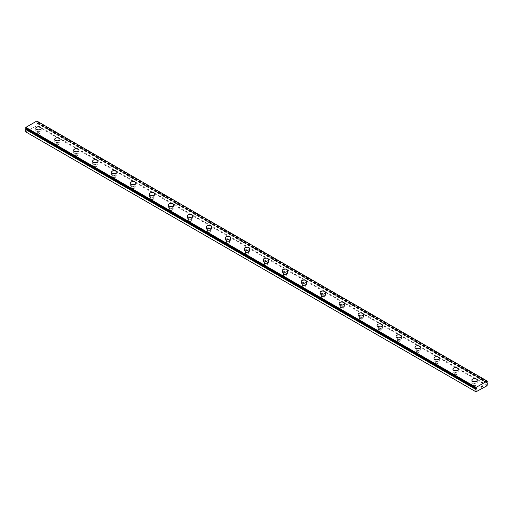 <?xml version="1.0" encoding="UTF-8"?>
<svg xmlns="http://www.w3.org/2000/svg" width="513" height="513" viewBox="0 0 513 513"><rect width="100%" height="100%" fill="white"/><g stroke="black" fill="none" stroke-linecap="round" stroke-linejoin="round"><path stroke-width="0.38" stroke-dasharray="2.56 1.92" d="M486.837 382.339L36.782 122.152A0.763 0.442 -60 0 1 36.987 121.793L36.84 121.03M25.65 131.815L36.744 125.736L37.007 122.883A0.763 0.442 -60 0 1 36.872 122.844A0.763 0.442 -60 0 1 36.782 122.761L36.276 122.94L36.513 122.351M37.385 133.579A1.507 0.872 0 0 0 39.026 133.765A1.507 0.872 0 0 0 39.956 132.963A1.507 0.872 0 0 0 39.514 132.348A1.507 0.872 0 0 0 37.872 132.155A1.507 0.872 0 0 0 36.942 132.963A1.507 0.872 0 0 0 37.385 133.579M37.385 131.392A1.507 0.872 0 0 0 39.026 131.578A1.507 0.872 0 0 0 39.956 130.777A1.507 0.872 0 0 0 39.514 130.155A1.507 0.872 0 0 0 37.872 129.969A1.507 0.872 0 0 0 36.942 130.777A1.507 0.872 0 0 0 37.385 131.392M41.13 128.314L41.13 128.314A2.68 1.545 180 0 1 39.475 129.744A2.68 1.545 180 0 1 36.551 129.411A2.68 1.545 180 0 1 35.769 128.314L35.769 128.308M56.34 144.525A1.507 0.872 0 0 0 57.988 144.717A1.507 0.872 0 0 0 58.918 143.909A1.507 0.872 0 0 0 58.476 143.294A1.507 0.872 0 0 0 56.834 143.108A1.507 0.872 0 0 0 55.904 143.909A1.507 0.872 0 0 0 56.34 144.525M56.34 142.338A1.507 0.872 0 0 0 57.988 142.524A1.507 0.872 0 0 0 58.918 141.723A1.507 0.872 0 0 0 58.476 141.107A1.507 0.872 0 0 0 56.834 140.915A1.507 0.872 0 0 0 55.904 141.723A1.507 0.872 0 0 0 56.34 142.338M60.092 139.26L60.092 139.26A2.68 1.545 180 0 1 58.437 140.69A2.68 1.545 180 0 1 55.513 140.357A2.68 1.545 180 0 1 54.731 139.26L54.731 139.26M75.302 155.471A1.507 0.872 0 0 0 76.95 155.663A1.507 0.872 0 0 0 77.88 154.855A1.507 0.872 0 0 0 77.437 154.24A1.507 0.872 0 0 0 75.796 154.054A1.507 0.872 0 0 0 74.86 154.855A1.507 0.872 0 0 0 75.302 155.471M75.302 153.284A1.507 0.872 0 0 0 76.95 153.47A1.507 0.872 0 0 0 77.88 152.669A1.507 0.872 0 0 0 77.437 152.053A1.507 0.872 0 0 0 75.796 151.861A1.507 0.872 0 0 0 74.86 152.669A1.507 0.872 0 0 0 75.302 153.284M79.053 150.213L79.053 150.206A2.68 1.545 180 0 1 79.053 150.213A2.68 1.545 180 0 1 77.399 151.643A2.68 1.545 180 0 1 74.475 151.303A2.68 1.545 180 0 1 73.686 150.213A2.68 1.545 180 0 1 73.686 150.206L73.686 150.206M94.264 166.417A1.507 0.872 0 0 0 95.912 166.61A1.507 0.872 0 0 0 96.842 165.802A1.507 0.872 0 0 0 96.399 165.186A1.507 0.872 0 0 0 94.758 165A1.507 0.872 0 0 0 93.821 165.802A1.507 0.872 0 0 0 94.264 166.417M94.264 164.231A1.507 0.872 0 0 0 95.912 164.416A1.507 0.872 0 0 0 96.842 163.615A1.507 0.872 0 0 0 96.399 162.999A1.507 0.872 0 0 0 94.758 162.807A1.507 0.872 0 0 0 93.821 163.615A1.507 0.872 0 0 0 94.264 164.231M98.015 161.159L98.015 161.153A2.68 1.545 180 0 1 98.015 161.159A2.68 1.545 180 0 1 96.361 162.589A2.68 1.545 180 0 1 93.437 162.249A2.68 1.545 180 0 1 92.648 161.159A2.68 1.545 180 0 1 92.648 161.153L92.648 161.153M113.226 177.37A1.507 0.872 0 0 0 114.867 177.556A1.507 0.872 0 0 0 115.803 176.754A1.507 0.872 0 0 0 115.361 176.132A1.507 0.872 0 0 0 113.713 175.946A1.507 0.872 0 0 0 112.783 176.754A1.507 0.872 0 0 0 113.226 177.37M113.226 175.177A1.507 0.872 0 0 0 114.867 175.369A1.507 0.872 0 0 0 115.803 174.561A1.507 0.872 0 0 0 115.361 173.945A1.507 0.872 0 0 0 113.713 173.76A1.507 0.872 0 0 0 112.783 174.561A1.507 0.872 0 0 0 113.226 175.177M116.977 172.105L116.977 172.099A2.68 1.545 180 0 1 116.977 172.105A2.68 1.545 180 0 1 115.316 173.535A2.68 1.545 180 0 1 112.398 173.202A2.68 1.545 180 0 1 111.61 172.105A2.68 1.545 180 0 1 111.61 172.099L111.61 172.099M132.187 188.316A1.507 0.872 0 0 0 133.829 188.502A1.507 0.872 0 0 0 134.765 187.7A1.507 0.872 0 0 0 134.323 187.085A1.507 0.872 0 0 0 132.675 186.892A1.507 0.872 0 0 0 131.745 187.7A1.507 0.872 0 0 0 132.187 188.316M132.187 186.123A1.507 0.872 0 0 0 133.829 186.315A1.507 0.872 0 0 0 134.765 185.507A1.507 0.872 0 0 0 134.323 184.892A1.507 0.872 0 0 0 132.675 184.706A1.507 0.872 0 0 0 131.745 185.507A1.507 0.872 0 0 0 132.187 186.123M135.932 183.051L135.932 183.051A2.68 1.545 180 0 1 134.278 184.481A2.68 1.545 180 0 1 131.36 184.148A2.68 1.545 180 0 1 130.571 183.051L130.571 183.045M151.149 199.262A1.507 0.872 0 0 0 152.791 199.448A1.507 0.872 0 0 0 153.72 198.646A1.507 0.872 0 0 0 153.278 198.031A1.507 0.872 0 0 0 151.636 197.838A1.507 0.872 0 0 0 150.707 198.646A1.507 0.872 0 0 0 151.149 199.262M151.149 197.069A1.507 0.872 0 0 0 152.791 197.261A1.507 0.872 0 0 0 153.72 196.453A1.507 0.872 0 0 0 153.278 195.838A1.507 0.872 0 0 0 151.636 195.652A1.507 0.872 0 0 0 150.707 196.453A1.507 0.872 0 0 0 151.149 197.069M154.894 193.991L154.894 193.997A2.68 1.545 180 0 1 153.24 195.427A2.68 1.545 180 0 1 150.315 195.094A2.68 1.545 180 0 1 149.533 193.997L149.533 193.991M170.111 210.208A1.507 0.872 0 0 0 171.752 210.394A1.507 0.872 0 0 0 172.682 209.593A1.507 0.872 0 0 0 172.24 208.977A1.507 0.872 0 0 0 170.598 208.785A1.507 0.872 0 0 0 169.668 209.593A1.507 0.872 0 0 0 170.111 210.208M170.111 208.021A1.507 0.872 0 0 0 171.752 208.207A1.507 0.872 0 0 0 172.682 207.399A1.507 0.872 0 0 0 172.24 206.784A1.507 0.872 0 0 0 170.598 206.598A1.507 0.872 0 0 0 169.668 207.399A1.507 0.872 0 0 0 170.111 208.021M173.856 204.944L173.856 204.944A2.68 1.545 180 0 1 172.201 206.373A2.68 1.545 180 0 1 169.277 206.04A2.68 1.545 180 0 1 168.495 204.944L168.495 204.937M189.073 221.154A1.507 0.872 0 0 0 190.714 221.347A1.507 0.872 0 0 0 191.644 220.539A1.507 0.872 0 0 0 191.202 219.923A1.507 0.872 0 0 0 189.56 219.737A1.507 0.872 0 0 0 188.63 220.539A1.507 0.872 0 0 0 189.073 221.154M189.073 218.968A1.507 0.872 0 0 0 190.714 219.154A1.507 0.872 0 0 0 191.644 218.352A1.507 0.872 0 0 0 191.202 217.736A1.507 0.872 0 0 0 189.56 217.544A1.507 0.872 0 0 0 188.63 218.352A1.507 0.872 0 0 0 189.073 218.968M192.817 215.89L192.817 215.89A2.68 1.545 180 0 1 191.163 217.32A2.68 1.545 180 0 1 188.239 216.986A2.68 1.545 180 0 1 187.457 215.89L187.457 215.89M208.028 232.1A1.507 0.872 0 0 0 209.676 232.293A1.507 0.872 0 0 0 210.606 231.485A1.507 0.872 0 0 0 210.163 230.869A1.507 0.872 0 0 0 208.522 230.683A1.507 0.872 0 0 0 207.592 231.485A1.507 0.872 0 0 0 208.028 232.1M208.028 229.914A1.507 0.872 0 0 0 209.676 230.1A1.507 0.872 0 0 0 210.606 229.298A1.507 0.872 0 0 0 210.163 228.683A1.507 0.872 0 0 0 208.522 228.49A1.507 0.872 0 0 0 207.592 229.298A1.507 0.872 0 0 0 208.028 229.914M211.779 226.842L211.779 226.836A2.68 1.545 180 0 1 211.779 226.842A2.68 1.545 180 0 1 210.125 228.272A2.68 1.545 180 0 1 207.201 227.932A2.68 1.545 180 0 1 206.418 226.842A2.68 1.545 180 0 1 206.418 226.836L206.418 226.836M226.99 243.047A1.507 0.872 0 0 0 228.638 243.239A1.507 0.872 0 0 0 229.567 242.431A1.507 0.872 0 0 0 229.125 241.815A1.507 0.872 0 0 0 227.483 241.629A1.507 0.872 0 0 0 226.547 242.431A1.507 0.872 0 0 0 226.99 243.047M226.99 240.86A1.507 0.872 0 0 0 228.638 241.046A1.507 0.872 0 0 0 229.567 240.244A1.507 0.872 0 0 0 229.125 239.629A1.507 0.872 0 0 0 227.483 239.436A1.507 0.872 0 0 0 226.547 240.244A1.507 0.872 0 0 0 226.99 240.86M230.741 237.788L230.741 237.782A2.68 1.545 180 0 1 230.741 237.788A2.68 1.545 180 0 1 229.087 239.218A2.68 1.545 180 0 1 226.162 238.878A2.68 1.545 180 0 1 225.38 237.788A2.68 1.545 180 0 1 225.38 237.782L225.38 237.782M245.951 253.993A1.507 0.872 0 0 0 247.599 254.185A1.507 0.872 0 0 0 248.529 253.377A1.507 0.872 0 0 0 248.087 252.762A1.507 0.872 0 0 0 246.445 252.576A1.507 0.872 0 0 0 245.509 253.377A1.507 0.872 0 0 0 245.951 253.993M245.951 251.806A1.507 0.872 0 0 0 247.599 251.998A1.507 0.872 0 0 0 248.529 251.19A1.507 0.872 0 0 0 248.087 250.575A1.507 0.872 0 0 0 246.445 250.389A1.507 0.872 0 0 0 245.509 251.19A1.507 0.872 0 0 0 245.951 251.806M249.703 248.734L249.703 248.728A2.68 1.545 180 0 1 249.703 248.734A2.68 1.545 180 0 1 248.048 250.164A2.68 1.545 180 0 1 245.124 249.825A2.68 1.545 180 0 1 244.335 248.734A2.68 1.545 180 0 1 244.335 248.728L244.335 248.728M264.913 264.945A1.507 0.872 0 0 0 266.555 265.131A1.507 0.872 0 0 0 267.491 264.33A1.507 0.872 0 0 0 267.049 263.714A1.507 0.872 0 0 0 265.401 263.522A1.507 0.872 0 0 0 264.471 264.33A1.507 0.872 0 0 0 264.913 264.945M264.913 262.752A1.507 0.872 0 0 0 266.555 262.945A1.507 0.872 0 0 0 267.491 262.137A1.507 0.872 0 0 0 267.049 261.521A1.507 0.872 0 0 0 265.401 261.335A1.507 0.872 0 0 0 264.471 262.137A1.507 0.872 0 0 0 264.913 262.752M268.665 259.681L268.665 259.674A2.68 1.545 180 0 1 268.665 259.681A2.68 1.545 180 0 1 267.004 261.111A2.68 1.545 180 0 1 264.086 260.777A2.68 1.545 180 0 1 263.297 259.681A2.68 1.545 180 0 1 263.297 259.674L263.297 259.674M283.875 275.891A1.507 0.872 0 0 0 285.517 276.077A1.507 0.872 0 0 0 286.453 275.276A1.507 0.872 0 0 0 286.01 274.66A1.507 0.872 0 0 0 284.362 274.468A1.507 0.872 0 0 0 283.433 275.276A1.507 0.872 0 0 0 283.875 275.891M283.875 273.698A1.507 0.872 0 0 0 285.517 273.891A1.507 0.872 0 0 0 286.453 273.083A1.507 0.872 0 0 0 286.01 272.467A1.507 0.872 0 0 0 284.362 272.281A1.507 0.872 0 0 0 283.433 273.083A1.507 0.872 0 0 0 283.875 273.698M287.62 270.62L287.62 270.627A2.68 1.545 180 0 1 285.965 272.057A2.68 1.545 180 0 1 283.048 271.723A2.68 1.545 180 0 1 282.259 270.627L282.259 270.62M302.837 286.838A1.507 0.872 0 0 0 304.478 287.024A1.507 0.872 0 0 0 305.408 286.222A1.507 0.872 0 0 0 304.972 285.606A1.507 0.872 0 0 0 303.324 285.414A1.507 0.872 0 0 0 302.394 286.222A1.507 0.872 0 0 0 302.837 286.838M302.837 284.644A1.507 0.872 0 0 0 304.478 284.837A1.507 0.872 0 0 0 305.408 284.029A1.507 0.872 0 0 0 304.972 283.413A1.507 0.872 0 0 0 303.324 283.227A1.507 0.872 0 0 0 302.394 284.029A1.507 0.872 0 0 0 302.837 284.644M306.582 281.573L306.582 281.573A2.68 1.545 180 0 1 304.927 283.003A2.68 1.545 180 0 1 302.01 282.669A2.68 1.545 180 0 1 301.221 281.573L301.221 281.566M321.798 297.784A1.507 0.872 0 0 0 323.44 297.97A1.507 0.872 0 0 0 324.37 297.168A1.507 0.872 0 0 0 323.927 296.552A1.507 0.872 0 0 0 322.286 296.367A1.507 0.872 0 0 0 321.356 297.168A1.507 0.872 0 0 0 321.798 297.784M321.798 295.597A1.507 0.872 0 0 0 323.44 295.783A1.507 0.872 0 0 0 324.37 294.981A1.507 0.872 0 0 0 323.927 294.366A1.507 0.872 0 0 0 322.286 294.173A1.507 0.872 0 0 0 321.356 294.981A1.507 0.872 0 0 0 321.798 295.597M325.543 292.519L325.543 292.519A2.68 1.545 180 0 1 323.889 293.949A2.68 1.545 180 0 1 320.965 293.616A2.68 1.545 180 0 1 320.183 292.519L320.183 292.513M340.76 308.73A1.507 0.872 0 0 0 342.402 308.922A1.507 0.872 0 0 0 343.332 308.114A1.507 0.872 0 0 0 342.889 307.499A1.507 0.872 0 0 0 341.248 307.313A1.507 0.872 0 0 0 340.318 308.114A1.507 0.872 0 0 0 340.76 308.73M340.76 306.543A1.507 0.872 0 0 0 342.402 306.729A1.507 0.872 0 0 0 343.332 305.928A1.507 0.872 0 0 0 342.889 305.312A1.507 0.872 0 0 0 341.248 305.12A1.507 0.872 0 0 0 340.318 305.928A1.507 0.872 0 0 0 340.76 306.543M344.505 303.465L344.505 303.465A2.68 1.545 180 0 1 342.851 304.902A2.68 1.545 180 0 1 339.927 304.562A2.68 1.545 180 0 1 339.144 303.465L339.144 303.465M359.722 319.676A1.507 0.872 0 0 0 361.364 319.868A1.507 0.872 0 0 0 362.293 319.06A1.507 0.872 0 0 0 361.851 318.445A1.507 0.872 0 0 0 360.209 318.259A1.507 0.872 0 0 0 359.28 319.06A1.507 0.872 0 0 0 359.722 319.676M359.722 317.489A1.507 0.872 0 0 0 361.364 317.675A1.507 0.872 0 0 0 362.293 316.874A1.507 0.872 0 0 0 361.851 316.258A1.507 0.872 0 0 0 360.209 316.066A1.507 0.872 0 0 0 359.28 316.874A1.507 0.872 0 0 0 359.722 317.489M363.467 314.418L363.467 314.411A2.68 1.545 180 0 1 363.467 314.418A2.68 1.545 180 0 1 361.812 315.848A2.68 1.545 180 0 1 358.888 315.508A2.68 1.545 180 0 1 358.106 314.418A2.68 1.545 180 0 1 358.106 314.411L358.106 314.411M378.677 330.622A1.507 0.872 0 0 0 380.325 330.814A1.507 0.872 0 0 0 381.255 330.006A1.507 0.872 0 0 0 380.813 329.391A1.507 0.872 0 0 0 379.171 329.205A1.507 0.872 0 0 0 378.235 330.006A1.507 0.872 0 0 0 378.677 330.622M378.677 328.435A1.507 0.872 0 0 0 380.325 328.621A1.507 0.872 0 0 0 381.255 327.82A1.507 0.872 0 0 0 380.813 327.204A1.507 0.872 0 0 0 379.171 327.018A1.507 0.872 0 0 0 378.235 327.82A1.507 0.872 0 0 0 378.677 328.435M382.429 325.364L382.429 325.357A2.68 1.545 180 0 1 382.429 325.364A2.68 1.545 180 0 1 380.774 326.794A2.68 1.545 180 0 1 377.85 326.454A2.68 1.545 180 0 1 377.068 325.364A2.68 1.545 180 0 1 377.068 325.357L377.068 325.357M397.639 341.575A1.507 0.872 0 0 0 399.287 341.761A1.507 0.872 0 0 0 400.217 340.959A1.507 0.872 0 0 0 399.774 340.343A1.507 0.872 0 0 0 398.133 340.151A1.507 0.872 0 0 0 397.197 340.959A1.507 0.872 0 0 0 397.639 341.575M397.639 339.382A1.507 0.872 0 0 0 399.287 339.574A1.507 0.872 0 0 0 400.217 338.766A1.507 0.872 0 0 0 399.774 338.15A1.507 0.872 0 0 0 398.133 337.964A1.507 0.872 0 0 0 397.197 338.766A1.507 0.872 0 0 0 397.639 339.382M401.39 336.31L401.39 336.304A2.68 1.545 180 0 1 401.39 336.31A2.68 1.545 180 0 1 399.736 337.74A2.68 1.545 180 0 1 396.812 337.407A2.68 1.545 180 0 1 396.023 336.31A2.68 1.545 180 0 1 396.023 336.304L396.023 336.304M416.601 352.521A1.507 0.872 0 0 0 418.242 352.707A1.507 0.872 0 0 0 419.179 351.905A1.507 0.872 0 0 0 418.736 351.29A1.507 0.872 0 0 0 417.088 351.097A1.507 0.872 0 0 0 416.158 351.905A1.507 0.872 0 0 0 416.601 352.521M416.601 350.328A1.507 0.872 0 0 0 418.242 350.52A1.507 0.872 0 0 0 419.179 349.712A1.507 0.872 0 0 0 418.736 349.096A1.507 0.872 0 0 0 417.088 348.911A1.507 0.872 0 0 0 416.158 349.712A1.507 0.872 0 0 0 416.601 350.328M420.352 347.25L420.352 347.256A2.68 1.545 180 0 1 418.691 348.686A2.68 1.545 180 0 1 415.774 348.353A2.68 1.545 180 0 1 414.985 347.256L414.985 347.25M435.563 363.467A1.507 0.872 0 0 0 437.204 363.653A1.507 0.872 0 0 0 438.14 362.851A1.507 0.872 0 0 0 437.698 362.236A1.507 0.872 0 0 0 436.05 362.043A1.507 0.872 0 0 0 435.12 362.851A1.507 0.872 0 0 0 435.563 363.467M435.563 361.274A1.507 0.872 0 0 0 437.204 361.466A1.507 0.872 0 0 0 438.14 360.658A1.507 0.872 0 0 0 437.698 360.043A1.507 0.872 0 0 0 436.05 359.857A1.507 0.872 0 0 0 435.12 360.658A1.507 0.872 0 0 0 435.563 361.274M439.314 358.202L439.314 358.202A2.68 1.545 180 0 1 437.653 359.632A2.68 1.545 180 0 1 434.735 359.299A2.68 1.545 180 0 1 433.947 358.202L433.947 358.196M454.524 374.413A1.507 0.872 0 0 0 456.166 374.599A1.507 0.872 0 0 0 457.096 373.797A1.507 0.872 0 0 0 456.66 373.182A1.507 0.872 0 0 0 455.012 372.996A1.507 0.872 0 0 0 454.082 373.797A1.507 0.872 0 0 0 454.524 374.413M454.524 372.226A1.507 0.872 0 0 0 456.166 372.412A1.507 0.872 0 0 0 457.096 371.611A1.507 0.872 0 0 0 456.66 370.995A1.507 0.872 0 0 0 455.012 370.803A1.507 0.872 0 0 0 454.082 371.611A1.507 0.872 0 0 0 454.524 372.226M458.269 369.148L458.269 369.148A2.68 1.545 180 0 1 456.615 370.578A2.68 1.545 180 0 1 453.697 370.245A2.68 1.545 180 0 1 452.908 369.148L452.908 369.142M473.486 385.359A1.507 0.872 0 0 0 475.128 385.552A1.507 0.872 0 0 0 476.058 384.744A1.507 0.872 0 0 0 475.615 384.128A1.507 0.872 0 0 0 473.974 383.942A1.507 0.872 0 0 0 473.044 384.744A1.507 0.872 0 0 0 473.486 385.359M473.486 383.173A1.507 0.872 0 0 0 475.128 383.358A1.507 0.872 0 0 0 476.058 382.557A1.507 0.872 0 0 0 475.615 381.941A1.507 0.872 0 0 0 473.974 381.749A1.507 0.872 0 0 0 473.044 382.557A1.507 0.872 0 0 0 473.486 383.173M477.231 380.095L477.231 380.095A2.68 1.545 180 0 1 475.577 381.525A2.68 1.545 180 0 1 472.653 381.191A2.68 1.545 180 0 1 471.87 380.095L471.87 380.095M472.653 383.647A2.68 1.545 0 0 0 475.577 383.987A2.68 1.545 0 0 0 477.231 382.557A2.68 1.545 0 0 0 476.449 381.46A2.68 1.545 0 0 0 473.525 381.127A2.68 1.545 0 0 0 471.87 382.557A2.68 1.545 0 0 0 472.653 383.647M472.653 381.467A2.68 1.545 0 0 0 475.577 381.8A2.68 1.545 0 0 0 477.231 380.37A2.68 1.545 0 0 0 476.449 379.274A2.68 1.545 0 0 0 473.525 378.94A2.68 1.545 0 0 0 471.87 380.37A2.68 1.545 0 0 0 472.653 381.467M453.697 372.701A2.68 1.545 0 0 0 456.615 373.041A2.68 1.545 0 0 0 458.269 371.611A2.68 1.545 0 0 0 457.487 370.514A2.68 1.545 0 0 0 454.563 370.181A2.68 1.545 0 0 0 452.908 371.611A2.68 1.545 0 0 0 453.697 372.701M453.697 370.521A2.68 1.545 0 0 0 456.615 370.854A2.68 1.545 0 0 0 458.269 369.424A2.68 1.545 0 0 0 457.487 368.328A2.68 1.545 0 0 0 454.563 367.994A2.68 1.545 0 0 0 452.908 369.424A2.68 1.545 0 0 0 453.697 370.521M434.735 361.755A2.68 1.545 0 0 0 437.653 362.088A2.68 1.545 0 0 0 439.314 360.658A2.68 1.545 0 0 0 438.525 359.568A2.68 1.545 0 0 0 435.601 359.228A2.68 1.545 0 0 0 433.947 360.658A2.68 1.545 0 0 0 434.735 361.755M434.735 359.575A2.68 1.545 0 0 0 437.653 359.908A2.68 1.545 0 0 0 439.314 358.478A2.68 1.545 0 0 0 438.525 357.381A2.68 1.545 0 0 0 435.601 357.048A2.68 1.545 0 0 0 433.947 358.478A2.68 1.545 0 0 0 434.735 359.575M415.774 350.809A2.68 1.545 0 0 0 418.691 351.142A2.68 1.545 0 0 0 420.352 349.712A2.68 1.545 0 0 0 419.563 348.622A2.68 1.545 0 0 0 416.639 348.282A2.68 1.545 0 0 0 414.985 349.712A2.68 1.545 0 0 0 415.774 350.809M415.774 348.622A2.68 1.545 0 0 0 418.691 348.962A2.68 1.545 0 0 0 420.352 347.532A2.68 1.545 0 0 0 419.563 346.435A2.68 1.545 0 0 0 416.639 346.102A2.68 1.545 0 0 0 414.985 347.532A2.68 1.545 0 0 0 415.774 348.622M396.812 339.863A2.68 1.545 0 0 0 399.736 340.196A2.68 1.545 0 0 0 401.39 338.766A2.68 1.545 0 0 0 400.602 337.669A2.68 1.545 0 0 0 397.684 337.336A2.68 1.545 0 0 0 396.023 338.766A2.68 1.545 0 0 0 396.812 339.863M396.812 337.676A2.68 1.545 0 0 0 399.736 338.016A2.68 1.545 0 0 0 401.39 336.586A2.68 1.545 0 0 0 400.602 335.489A2.68 1.545 0 0 0 397.684 335.156A2.68 1.545 0 0 0 396.023 336.586A2.68 1.545 0 0 0 396.812 337.676M377.85 328.916A2.68 1.545 0 0 0 380.774 329.25A2.68 1.545 0 0 0 382.429 327.82A2.68 1.545 0 0 0 381.64 326.723A2.68 1.545 0 0 0 378.722 326.39A2.68 1.545 0 0 0 377.068 327.82A2.68 1.545 0 0 0 377.85 328.916M377.85 326.73A2.68 1.545 0 0 0 380.774 327.063A2.68 1.545 0 0 0 382.429 325.633A2.68 1.545 0 0 0 381.64 324.543A2.68 1.545 0 0 0 378.722 324.203A2.68 1.545 0 0 0 377.068 325.633A2.68 1.545 0 0 0 377.85 326.73M358.888 317.97A2.68 1.545 0 0 0 361.812 318.304A2.68 1.545 0 0 0 363.467 316.874A2.68 1.545 0 0 0 362.685 315.777A2.68 1.545 0 0 0 359.76 315.444A2.68 1.545 0 0 0 358.106 316.874A2.68 1.545 0 0 0 358.888 317.97M358.888 315.784A2.68 1.545 0 0 0 361.812 316.117A2.68 1.545 0 0 0 363.467 314.687A2.68 1.545 0 0 0 362.685 313.597A2.68 1.545 0 0 0 359.76 313.257A2.68 1.545 0 0 0 358.106 314.687A2.68 1.545 0 0 0 358.888 315.784M339.927 307.018A2.68 1.545 0 0 0 342.851 307.358A2.68 1.545 0 0 0 344.505 305.928A2.68 1.545 0 0 0 343.723 304.831A2.68 1.545 0 0 0 340.799 304.498A2.68 1.545 0 0 0 339.144 305.928A2.68 1.545 0 0 0 339.927 307.018M339.927 304.837A2.68 1.545 0 0 0 342.851 305.171A2.68 1.545 0 0 0 344.505 303.741A2.68 1.545 0 0 0 343.723 302.644A2.68 1.545 0 0 0 340.799 302.311A2.68 1.545 0 0 0 339.144 303.741A2.68 1.545 0 0 0 339.927 304.837M320.965 296.072A2.68 1.545 0 0 0 323.889 296.411A2.68 1.545 0 0 0 325.543 294.981A2.68 1.545 0 0 0 324.761 293.885A2.68 1.545 0 0 0 321.837 293.551A2.68 1.545 0 0 0 320.183 294.981A2.68 1.545 0 0 0 320.965 296.072M320.965 293.891A2.68 1.545 0 0 0 323.889 294.225A2.68 1.545 0 0 0 325.543 292.795A2.68 1.545 0 0 0 324.761 291.698A2.68 1.545 0 0 0 321.837 291.365A2.68 1.545 0 0 0 320.183 292.795A2.68 1.545 0 0 0 320.965 293.891M302.01 285.125A2.68 1.545 0 0 0 304.927 285.465A2.68 1.545 0 0 0 306.582 284.029A2.68 1.545 0 0 0 305.799 282.939A2.68 1.545 0 0 0 302.875 282.599A2.68 1.545 0 0 0 301.221 284.029A2.68 1.545 0 0 0 302.01 285.125M302.01 282.945A2.68 1.545 0 0 0 304.927 283.279A2.68 1.545 0 0 0 306.582 281.849A2.68 1.545 0 0 0 305.799 280.752A2.68 1.545 0 0 0 302.875 280.419A2.68 1.545 0 0 0 301.221 281.849A2.68 1.545 0 0 0 302.01 282.945M283.048 274.179A2.68 1.545 0 0 0 285.965 274.513A2.68 1.545 0 0 0 287.62 273.083A2.68 1.545 0 0 0 286.838 271.993A2.68 1.545 0 0 0 283.913 271.653A2.68 1.545 0 0 0 282.259 273.083A2.68 1.545 0 0 0 283.048 274.179M283.048 271.993A2.68 1.545 0 0 0 285.965 272.332A2.68 1.545 0 0 0 287.62 270.902A2.68 1.545 0 0 0 286.838 269.806A2.68 1.545 0 0 0 283.913 269.472A2.68 1.545 0 0 0 282.259 270.902A2.68 1.545 0 0 0 283.048 271.993M264.086 263.233A2.68 1.545 0 0 0 267.004 263.567A2.68 1.545 0 0 0 268.665 262.137A2.68 1.545 0 0 0 267.876 261.04A2.68 1.545 0 0 0 264.952 260.707A2.68 1.545 0 0 0 263.297 262.137A2.68 1.545 0 0 0 264.086 263.233M264.086 261.046A2.68 1.545 0 0 0 267.004 261.386A2.68 1.545 0 0 0 268.665 259.956A2.68 1.545 0 0 0 267.876 258.86A2.68 1.545 0 0 0 264.952 258.526A2.68 1.545 0 0 0 263.297 259.956A2.68 1.545 0 0 0 264.086 261.046M245.124 252.287A2.68 1.545 0 0 0 248.048 252.62A2.68 1.545 0 0 0 249.703 251.19A2.68 1.545 0 0 0 248.914 250.094A2.68 1.545 0 0 0 245.996 249.76A2.68 1.545 0 0 0 244.335 251.19A2.68 1.545 0 0 0 245.124 252.287M245.124 250.1A2.68 1.545 0 0 0 248.048 250.44A2.68 1.545 0 0 0 249.703 249.004A2.68 1.545 0 0 0 248.914 247.914A2.68 1.545 0 0 0 245.996 247.574A2.68 1.545 0 0 0 244.335 249.004A2.68 1.545 0 0 0 245.124 250.1M226.162 241.341A2.68 1.545 0 0 0 229.087 241.674A2.68 1.545 0 0 0 230.741 240.244A2.68 1.545 0 0 0 229.952 239.148A2.68 1.545 0 0 0 227.035 238.814A2.68 1.545 0 0 0 225.38 240.244A2.68 1.545 0 0 0 226.162 241.341M226.162 239.154A2.68 1.545 0 0 0 229.087 239.488A2.68 1.545 0 0 0 230.741 238.058A2.68 1.545 0 0 0 229.952 236.968A2.68 1.545 0 0 0 227.035 236.628A2.68 1.545 0 0 0 225.38 238.058A2.68 1.545 0 0 0 226.162 239.154M207.201 230.388A2.68 1.545 0 0 0 210.125 230.728A2.68 1.545 0 0 0 211.779 229.298A2.68 1.545 0 0 0 210.99 228.202A2.68 1.545 0 0 0 208.073 227.868A2.68 1.545 0 0 0 206.418 229.298A2.68 1.545 0 0 0 207.201 230.388M207.201 228.208A2.68 1.545 0 0 0 210.125 228.541A2.68 1.545 0 0 0 211.779 227.112A2.68 1.545 0 0 0 210.99 226.015A2.68 1.545 0 0 0 208.073 225.682A2.68 1.545 0 0 0 206.418 227.112A2.68 1.545 0 0 0 207.201 228.208M188.239 219.442A2.68 1.545 0 0 0 191.163 219.782A2.68 1.545 0 0 0 192.817 218.352A2.68 1.545 0 0 0 192.035 217.256A2.68 1.545 0 0 0 189.111 216.922A2.68 1.545 0 0 0 187.457 218.352A2.68 1.545 0 0 0 188.239 219.442M188.239 217.262A2.68 1.545 0 0 0 191.163 217.595A2.68 1.545 0 0 0 192.817 216.165A2.68 1.545 0 0 0 192.035 215.069A2.68 1.545 0 0 0 189.111 214.735A2.68 1.545 0 0 0 187.457 216.165A2.68 1.545 0 0 0 188.239 217.262M169.277 208.496A2.68 1.545 0 0 0 172.201 208.836A2.68 1.545 0 0 0 173.856 207.399A2.68 1.545 0 0 0 173.073 206.309A2.68 1.545 0 0 0 170.149 205.969A2.68 1.545 0 0 0 168.495 207.399A2.68 1.545 0 0 0 169.277 208.496M169.277 206.316A2.68 1.545 0 0 0 172.201 206.649A2.68 1.545 0 0 0 173.856 205.219A2.68 1.545 0 0 0 173.073 204.123A2.68 1.545 0 0 0 170.149 203.789A2.68 1.545 0 0 0 168.495 205.219A2.68 1.545 0 0 0 169.277 206.316M150.315 197.55A2.68 1.545 0 0 0 153.24 197.883A2.68 1.545 0 0 0 154.894 196.453A2.68 1.545 0 0 0 154.112 195.363A2.68 1.545 0 0 0 151.188 195.023A2.68 1.545 0 0 0 149.533 196.453A2.68 1.545 0 0 0 150.315 197.55M150.315 195.363A2.68 1.545 0 0 0 153.24 195.703A2.68 1.545 0 0 0 154.894 194.273A2.68 1.545 0 0 0 154.112 193.177A2.68 1.545 0 0 0 151.188 192.843A2.68 1.545 0 0 0 149.533 194.273A2.68 1.545 0 0 0 150.315 195.363M131.36 186.604A2.68 1.545 0 0 0 134.278 186.937A2.68 1.545 0 0 0 135.932 185.507A2.68 1.545 0 0 0 135.15 184.411A2.68 1.545 0 0 0 132.226 184.077A2.68 1.545 0 0 0 130.571 185.507A2.68 1.545 0 0 0 131.36 186.604M131.36 184.417A2.68 1.545 0 0 0 134.278 184.757A2.68 1.545 0 0 0 135.932 183.327A2.68 1.545 0 0 0 135.15 182.23A2.68 1.545 0 0 0 132.226 181.897A2.68 1.545 0 0 0 130.571 183.327A2.68 1.545 0 0 0 131.36 184.417M112.398 175.658A2.68 1.545 0 0 0 115.316 175.991A2.68 1.545 0 0 0 116.977 174.561A2.68 1.545 0 0 0 116.188 173.465A2.68 1.545 0 0 0 113.264 173.131A2.68 1.545 0 0 0 111.61 174.561A2.68 1.545 0 0 0 112.398 175.658M112.398 173.471A2.68 1.545 0 0 0 115.316 173.811A2.68 1.545 0 0 0 116.977 172.374A2.68 1.545 0 0 0 116.188 171.284A2.68 1.545 0 0 0 113.264 170.944A2.68 1.545 0 0 0 111.61 172.374A2.68 1.545 0 0 0 112.398 173.471M93.437 164.711A2.68 1.545 0 0 0 96.361 165.045A2.68 1.545 0 0 0 98.015 163.615A2.68 1.545 0 0 0 97.226 162.518A2.68 1.545 0 0 0 94.309 162.185A2.68 1.545 0 0 0 92.648 163.615A2.68 1.545 0 0 0 93.437 164.711M93.437 162.525A2.68 1.545 0 0 0 96.361 162.858A2.68 1.545 0 0 0 98.015 161.428A2.68 1.545 0 0 0 97.226 160.338A2.68 1.545 0 0 0 94.309 159.998A2.68 1.545 0 0 0 92.648 161.428A2.68 1.545 0 0 0 93.437 162.525M74.475 153.765A2.68 1.545 0 0 0 77.399 154.099A2.68 1.545 0 0 0 79.053 152.669A2.68 1.545 0 0 0 78.265 151.572A2.68 1.545 0 0 0 75.347 151.239A2.68 1.545 0 0 0 73.686 152.669A2.68 1.545 0 0 0 74.475 153.765M74.475 151.579A2.68 1.545 0 0 0 77.399 151.912A2.68 1.545 0 0 0 79.053 150.482A2.68 1.545 0 0 0 78.265 149.386A2.68 1.545 0 0 0 75.347 149.052A2.68 1.545 0 0 0 73.686 150.482A2.68 1.545 0 0 0 74.475 151.579M55.513 142.813A2.68 1.545 0 0 0 58.437 143.153A2.68 1.545 0 0 0 60.092 141.723A2.68 1.545 0 0 0 59.303 140.626A2.68 1.545 0 0 0 56.385 140.293A2.68 1.545 0 0 0 54.731 141.723A2.68 1.545 0 0 0 55.513 142.813M55.513 140.633A2.68 1.545 0 0 0 58.437 140.966A2.68 1.545 0 0 0 60.092 139.536A2.68 1.545 0 0 0 59.303 138.439A2.68 1.545 0 0 0 56.385 138.106A2.68 1.545 0 0 0 54.731 139.536A2.68 1.545 0 0 0 55.513 140.633M36.551 131.867A2.68 1.545 0 0 0 39.475 132.207A2.68 1.545 0 0 0 41.13 130.777A2.68 1.545 0 0 0 40.347 129.68A2.68 1.545 0 0 0 37.423 129.34A2.68 1.545 0 0 0 35.769 130.777A2.68 1.545 0 0 0 36.551 131.867M36.551 129.686A2.68 1.545 0 0 0 39.475 130.02A2.68 1.545 0 0 0 41.13 128.59A2.68 1.545 0 0 0 40.347 127.493A2.68 1.545 0 0 0 37.423 127.16A2.68 1.545 0 0 0 35.769 128.59A2.68 1.545 0 0 0 36.551 129.686M481.527 386.148L481.072 386.411L481.072 387.321M481.842 386.193L482.265 385.808M482.252 385.911L481.797 386.905M31.877 125.826L31.473 126.063L31.877 125.826M31.877 126.615L31.473 126.852L31.877 126.615M31.473 126.91L31.928 126.647L31.928 125.736L31.473 125.999L31.928 125.736L31.928 126.647L31.473 126.91M30.921 126.32L30.908 127.237L30.908 126.326M30.908 127.237L30.966 126.416L30.908 127.237M25.688 128.314A0.763 0.442 -60 0 1 25.804 128.353A0.763 0.442 -60 0 1 25.894 128.436L26.4 128.256L26.362 128.705M487.094 382.743L37.007 122.883L487.074 382.736M487.068 385.731L36.744 125.736M476.256 391.97L25.932 131.976M487.35 385.237L37.026 125.243M486.542 382.692L36.513 122.87M487.35 381.178L37.026 121.19M476.487 388.315L26.163 128.327M487.35 382.929L37.026 122.934M36.769 122.748L486.638 382.48L36.782 122.761M486.625 382.506L36.712 122.754M487.036 382.223L36.712 122.235M487.106 382.14L36.782 122.152M487.312 381.781L36.987 121.793M487.35 381.685L37.026 121.69M25.894 128.436L475.981 388.29M476.288 388.431L25.964 128.442M39.956 132.963L39.956 130.777M58.918 143.909L58.918 141.723M77.88 154.855L77.88 152.669M96.842 165.802L96.842 163.615M115.803 176.754L115.803 174.561M134.765 187.7L134.765 185.507M153.72 198.646L153.72 196.453M172.682 209.593L172.682 207.399M191.644 220.539L191.644 218.352M210.606 231.485L210.606 229.298M229.567 242.431L229.567 240.244M248.529 253.377L248.529 251.19M267.491 264.33L267.491 262.137M286.453 275.276L286.453 273.083M305.408 286.222L305.408 284.029M324.37 297.168L324.37 294.981M343.332 308.114L343.332 305.928M362.293 319.06L362.293 316.874M381.255 330.006L381.255 327.82M400.217 340.959L400.217 338.766M419.179 351.905L419.179 349.712M438.14 362.851L438.14 360.658M457.096 373.797L457.096 371.611M476.058 384.744L476.058 382.557M477.231 382.557L477.231 380.37M458.269 371.611L458.269 369.424M439.314 360.658L439.314 358.478M420.352 349.712L420.352 347.532M401.39 338.766L401.39 336.586M382.429 327.82L382.429 325.633M363.467 316.874L363.467 314.687M344.505 305.928L344.505 303.741M325.543 294.981L325.543 292.795M306.582 284.029L306.582 281.849M287.62 273.083L287.62 270.902M268.665 262.137L268.665 259.956M249.703 251.19L249.703 249.004M230.741 240.244L230.741 238.058M211.779 229.298L211.779 227.112M192.817 218.352L192.817 216.165M173.856 207.399L173.856 205.219M154.894 196.453L154.894 194.273M135.932 185.507L135.932 183.327M116.977 174.561L116.977 172.374M98.015 163.615L98.015 161.428M79.053 152.669L79.053 150.482M60.092 141.723L60.092 139.536M41.13 130.777L41.13 128.59M35.769 130.777L35.769 128.59M54.731 141.723L54.731 139.536M73.686 152.669L73.686 150.482M92.648 163.615L92.648 161.428M111.61 174.561L111.61 172.374M130.571 185.507L130.571 183.327M149.533 196.453L149.533 194.273M168.495 207.399L168.495 205.219M187.457 218.352L187.457 216.165M206.418 229.298L206.418 227.112M225.38 240.244L225.38 238.058M244.335 251.19L244.335 249.004M263.297 262.137L263.297 259.956M282.259 273.083L282.259 270.902M301.221 284.029L301.221 281.849M320.183 294.981L320.183 292.795M339.144 305.928L339.144 303.741M358.106 316.874L358.106 314.687M377.068 327.82L377.068 325.633M396.023 338.766L396.023 336.586M414.985 349.712L414.985 347.532M433.947 360.658L433.947 358.478M452.908 371.611L452.908 369.424M471.87 382.557L471.87 380.37M473.044 384.744L473.044 382.557M454.082 373.797L454.082 371.611M435.12 362.851L435.12 360.658M416.158 351.905L416.158 349.712M397.197 340.959L397.197 338.766M378.235 330.006L378.235 327.82M359.28 319.06L359.28 316.874M340.318 308.114L340.318 305.928M321.356 297.168L321.356 294.981M302.394 286.222L302.394 284.029M283.433 275.276L283.433 273.083M264.471 264.33L264.471 262.137M245.509 253.377L245.509 251.19M226.547 242.431L226.547 240.244M207.592 231.485L207.592 229.298M188.63 220.539L188.63 218.352M169.668 209.593L169.668 207.399M150.707 198.646L150.707 196.453M131.745 187.7L131.745 185.507M112.783 176.754L112.783 174.561M93.821 165.802L93.821 163.615M74.86 154.855L74.86 152.669M55.904 143.909L55.904 141.723M36.942 132.963L36.942 130.777M487.196 382.839L36.872 122.844M486.6 382.935L36.276 122.94M476.128 388.341L25.804 128.353M476.724 388.245L26.4 128.256"/><path stroke-width="0.77" d="M25.906 128.449L475.993 388.303A0.763 0.442 -60 0 1 476.128 388.341A0.763 0.442 -60 0 1 476.218 388.424L476.724 388.245L476.487 388.841L25.894 129.045A0.763 0.442 -60 0 1 25.688 129.404L25.65 131.815L475.974 391.804L476.013 389.393L25.688 129.404M487.074 382.736L487.106 382.749A0.763 0.442 -60 0 0 487.196 382.839A0.763 0.442 -60 0 0 487.312 382.871L486.6 382.935L487.106 382.14A0.763 0.442 -60 0 1 487.312 381.781L487.158 381.024L36.84 121.03L25.842 127.378L25.669 128.308L475.981 388.29M35.769 128.308A2.68 1.545 180 0 1 37.423 126.878A2.68 1.545 180 0 1 40.347 127.218A2.68 1.545 180 0 1 41.13 128.314A2.68 1.545 180 0 1 39.475 129.738A2.68 1.545 180 0 1 36.551 129.404A2.68 1.545 180 0 1 35.769 128.308A2.68 1.545 180 0 1 37.423 126.884A2.68 1.545 180 0 1 40.347 127.224A2.68 1.545 180 0 1 41.13 128.308M54.731 139.26A2.68 1.545 180 0 1 56.385 137.824A2.68 1.545 180 0 1 59.303 138.164A2.68 1.545 180 0 1 60.092 139.26A2.68 1.545 180 0 1 58.437 140.69A2.68 1.545 180 0 1 55.513 140.35A2.68 1.545 180 0 1 54.731 139.26A2.68 1.545 180 0 1 56.385 137.83A2.68 1.545 180 0 1 59.303 138.17A2.68 1.545 180 0 1 60.092 139.26M73.686 150.206A2.68 1.545 180 0 1 75.347 148.776A2.68 1.545 180 0 1 78.265 149.11A2.68 1.545 180 0 1 79.053 150.206A2.68 1.545 180 0 1 77.399 151.636A2.68 1.545 180 0 1 74.475 151.297A2.68 1.545 180 0 1 73.686 150.206A2.68 1.545 180 0 1 75.347 148.776A2.68 1.545 180 0 1 78.265 149.116A2.68 1.545 180 0 1 79.053 150.206M92.648 161.153A2.68 1.545 180 0 1 94.309 159.723A2.68 1.545 180 0 1 97.226 160.056A2.68 1.545 180 0 1 98.015 161.153A2.68 1.545 180 0 1 96.361 162.583A2.68 1.545 180 0 1 93.437 162.249A2.68 1.545 180 0 1 92.648 161.153A2.68 1.545 180 0 1 94.309 159.729A2.68 1.545 180 0 1 97.226 160.062A2.68 1.545 180 0 1 98.015 161.153M116.188 171.009A2.68 1.545 180 0 1 116.977 172.099A2.68 1.545 180 0 1 115.316 173.529A2.68 1.545 180 0 1 112.398 173.195A2.68 1.545 180 0 1 111.61 172.099A2.68 1.545 180 0 1 113.27 170.675A2.68 1.545 180 0 1 116.188 171.009M111.61 172.099A2.68 1.545 180 0 1 113.264 170.669A2.68 1.545 180 0 1 116.188 171.002A2.68 1.545 180 0 1 116.977 172.099M130.571 183.045A2.68 1.545 180 0 1 132.226 181.615A2.68 1.545 180 0 1 135.15 181.948A2.68 1.545 180 0 1 135.932 183.051A2.68 1.545 180 0 1 134.278 184.475A2.68 1.545 180 0 1 131.36 184.141A2.68 1.545 180 0 1 130.571 183.045A2.68 1.545 180 0 1 132.232 181.621A2.68 1.545 180 0 1 135.15 181.955A2.68 1.545 180 0 1 135.932 183.045M149.533 193.997A2.68 1.545 180 0 1 151.188 192.567A2.68 1.545 180 0 1 154.112 192.901A2.68 1.545 180 0 1 154.894 193.997M154.112 192.901A2.68 1.545 180 0 1 154.894 193.991A2.68 1.545 180 0 1 153.24 195.421A2.68 1.545 180 0 1 150.315 195.087A2.68 1.545 180 0 1 149.533 193.991A2.68 1.545 180 0 1 151.188 192.561A2.68 1.545 180 0 1 154.112 192.901M168.495 204.937A2.68 1.545 180 0 1 170.149 203.507A2.68 1.545 180 0 1 173.073 203.847A2.68 1.545 180 0 1 173.856 204.944A2.68 1.545 180 0 1 172.201 206.367A2.68 1.545 180 0 1 169.277 206.034A2.68 1.545 180 0 1 168.495 204.937A2.68 1.545 180 0 1 170.149 203.514A2.68 1.545 180 0 1 173.073 203.853A2.68 1.545 180 0 1 173.856 204.937M187.457 215.89A2.68 1.545 180 0 1 189.111 214.453A2.68 1.545 180 0 1 192.035 214.793A2.68 1.545 180 0 1 192.817 215.89A2.68 1.545 180 0 1 191.163 217.32A2.68 1.545 180 0 1 188.239 216.98A2.68 1.545 180 0 1 187.457 215.89A2.68 1.545 180 0 1 189.111 214.46A2.68 1.545 180 0 1 192.035 214.8A2.68 1.545 180 0 1 192.817 215.89M206.418 226.836A2.68 1.545 180 0 1 208.073 225.406A2.68 1.545 180 0 1 210.99 225.739A2.68 1.545 180 0 1 211.779 226.836A2.68 1.545 180 0 1 210.125 228.266A2.68 1.545 180 0 1 207.201 227.926A2.68 1.545 180 0 1 206.418 226.836A2.68 1.545 180 0 1 208.073 225.406A2.68 1.545 180 0 1 210.99 225.746A2.68 1.545 180 0 1 211.779 226.836M225.38 237.782A2.68 1.545 180 0 1 227.035 236.352A2.68 1.545 180 0 1 229.952 236.685A2.68 1.545 180 0 1 230.741 237.782A2.68 1.545 180 0 1 229.087 239.212A2.68 1.545 180 0 1 226.162 238.878A2.68 1.545 180 0 1 225.38 237.782A2.68 1.545 180 0 1 227.035 236.358A2.68 1.545 180 0 1 229.952 236.692A2.68 1.545 180 0 1 230.741 237.782M248.914 247.638A2.68 1.545 180 0 1 249.703 248.728A2.68 1.545 180 0 1 248.048 250.158A2.68 1.545 180 0 1 245.124 249.825A2.68 1.545 180 0 1 244.335 248.728A2.68 1.545 180 0 1 245.996 247.304A2.68 1.545 180 0 1 248.914 247.638M244.335 248.728A2.68 1.545 180 0 1 245.996 247.298A2.68 1.545 180 0 1 248.914 247.632A2.68 1.545 180 0 1 249.703 248.728M263.297 259.674A2.68 1.545 180 0 1 264.952 258.244A2.68 1.545 180 0 1 267.876 258.578A2.68 1.545 180 0 1 268.665 259.674A2.68 1.545 180 0 1 267.004 261.104A2.68 1.545 180 0 1 264.086 260.771A2.68 1.545 180 0 1 263.297 259.674A2.68 1.545 180 0 1 264.958 258.251A2.68 1.545 180 0 1 267.876 258.584A2.68 1.545 180 0 1 268.665 259.674M282.259 270.627A2.68 1.545 180 0 1 283.92 269.197A2.68 1.545 180 0 1 286.838 269.53A2.68 1.545 180 0 1 287.62 270.627M286.838 269.524A2.68 1.545 180 0 1 287.62 270.62A2.68 1.545 180 0 1 285.965 272.05A2.68 1.545 180 0 1 283.048 271.717A2.68 1.545 180 0 1 282.259 270.62A2.68 1.545 180 0 1 283.913 269.19A2.68 1.545 180 0 1 286.838 269.524M301.221 281.566A2.68 1.545 180 0 1 302.875 280.136A2.68 1.545 180 0 1 305.799 280.476A2.68 1.545 180 0 1 306.582 281.573A2.68 1.545 180 0 1 304.927 282.996A2.68 1.545 180 0 1 302.01 282.663A2.68 1.545 180 0 1 301.221 281.566A2.68 1.545 180 0 1 302.882 280.143A2.68 1.545 180 0 1 305.799 280.476A2.68 1.545 180 0 1 306.582 281.566M320.183 292.513A2.68 1.545 180 0 1 321.837 291.083A2.68 1.545 180 0 1 324.761 291.422A2.68 1.545 180 0 1 325.543 292.519A2.68 1.545 180 0 1 323.889 293.949A2.68 1.545 180 0 1 320.965 293.609A2.68 1.545 180 0 1 320.183 292.513A2.68 1.545 180 0 1 321.837 291.089A2.68 1.545 180 0 1 324.761 291.429A2.68 1.545 180 0 1 325.543 292.513M339.144 303.465A2.68 1.545 180 0 1 340.799 302.035A2.68 1.545 180 0 1 343.723 302.369A2.68 1.545 180 0 1 344.505 303.465A2.68 1.545 180 0 1 342.851 304.895A2.68 1.545 180 0 1 339.927 304.555A2.68 1.545 180 0 1 339.144 303.465A2.68 1.545 180 0 1 340.799 302.035A2.68 1.545 180 0 1 343.723 302.375A2.68 1.545 180 0 1 344.505 303.465M358.106 314.411A2.68 1.545 180 0 1 359.76 312.981A2.68 1.545 180 0 1 362.685 313.315A2.68 1.545 180 0 1 363.467 314.411A2.68 1.545 180 0 1 361.812 315.841A2.68 1.545 180 0 1 358.888 315.501A2.68 1.545 180 0 1 358.106 314.411A2.68 1.545 180 0 1 359.76 312.981A2.68 1.545 180 0 1 362.685 313.321A2.68 1.545 180 0 1 363.467 314.411M381.64 324.267A2.68 1.545 180 0 1 382.429 325.357A2.68 1.545 180 0 1 380.774 326.787A2.68 1.545 180 0 1 377.85 326.454A2.68 1.545 180 0 1 377.068 325.357A2.68 1.545 180 0 1 378.722 323.934A2.68 1.545 180 0 1 381.64 324.267M377.068 325.357A2.68 1.545 180 0 1 378.722 323.927A2.68 1.545 180 0 1 381.64 324.261A2.68 1.545 180 0 1 382.429 325.357M396.023 336.304A2.68 1.545 180 0 1 397.684 334.874A2.68 1.545 180 0 1 400.602 335.207A2.68 1.545 180 0 1 401.39 336.304A2.68 1.545 180 0 1 399.736 337.734A2.68 1.545 180 0 1 396.812 337.4A2.68 1.545 180 0 1 396.023 336.304A2.68 1.545 180 0 1 397.684 334.88A2.68 1.545 180 0 1 400.602 335.213A2.68 1.545 180 0 1 401.39 336.304M414.985 347.256A2.68 1.545 180 0 1 416.646 345.826A2.68 1.545 180 0 1 419.563 346.16A2.68 1.545 180 0 1 420.352 347.256M419.563 346.153A2.68 1.545 180 0 1 420.352 347.25A2.68 1.545 180 0 1 418.691 348.68A2.68 1.545 180 0 1 415.774 348.346A2.68 1.545 180 0 1 414.985 347.25A2.68 1.545 180 0 1 416.639 345.82A2.68 1.545 180 0 1 419.563 346.153M433.947 358.196A2.68 1.545 180 0 1 435.601 356.766A2.68 1.545 180 0 1 438.525 357.106A2.68 1.545 180 0 1 439.314 358.202A2.68 1.545 180 0 1 437.653 359.626A2.68 1.545 180 0 1 434.735 359.292A2.68 1.545 180 0 1 433.947 358.196A2.68 1.545 180 0 1 435.608 356.772A2.68 1.545 180 0 1 438.525 357.106A2.68 1.545 180 0 1 439.314 358.196M452.908 369.142A2.68 1.545 180 0 1 454.563 367.712A2.68 1.545 180 0 1 457.487 368.052A2.68 1.545 180 0 1 458.269 369.148A2.68 1.545 180 0 1 456.615 370.572A2.68 1.545 180 0 1 453.697 370.239A2.68 1.545 180 0 1 452.908 369.142A2.68 1.545 180 0 1 454.569 367.718A2.68 1.545 180 0 1 457.487 368.058A2.68 1.545 180 0 1 458.269 369.142M471.87 380.095A2.68 1.545 180 0 1 473.525 378.665A2.68 1.545 180 0 1 476.449 378.998A2.68 1.545 180 0 1 477.231 380.095A2.68 1.545 180 0 1 475.577 381.525A2.68 1.545 180 0 1 472.653 381.185A2.68 1.545 180 0 1 471.87 380.095A2.68 1.545 180 0 1 473.525 378.665A2.68 1.545 180 0 1 476.449 379.004A2.68 1.545 180 0 1 477.231 380.095M481.123 386.443L481.527 386.206L481.123 386.443M481.123 386.866L481.123 387.232L481.123 386.866M481.123 387.232L481.527 386.994L481.123 387.232M481.072 387.321L481.527 387.058L481.072 387.321L481.072 386.411L481.527 386.148M481.842 386.193L482.265 385.808M482.156 386.308L481.906 386.776L482.156 386.308M481.906 386.776L482.342 386.526L481.906 386.776M481.797 386.905L482.342 386.59L481.797 386.905L482.246 385.911M487.331 382.878L487.068 385.731L475.974 391.804M25.669 128.308L475.993 388.303L476.16 387.373L487.158 381.024M476.013 389.393A0.763 0.442 -60 0 0 476.218 389.034L476.487 388.841M476.16 387.373L25.842 127.378M475.974 387.751L25.65 127.756M487.036 382.743L486.625 382.506M475.974 388.251L25.65 128.263M476.288 388.957L25.964 128.962M476.218 389.034L25.894 129.045M475.974 389.495L25.65 129.5"/></g></svg>

